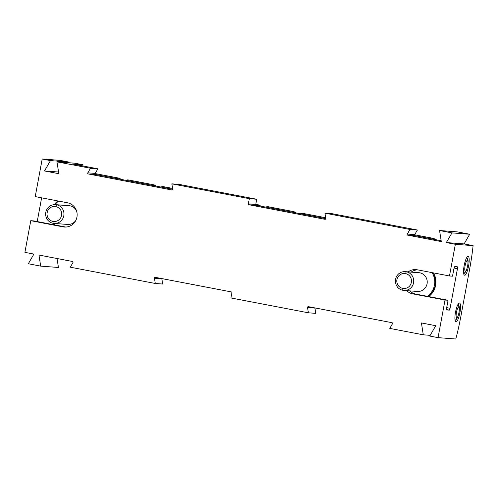 <?xml version="1.0" encoding="UTF-8"?>
<svg xmlns="http://www.w3.org/2000/svg" width="498" height="498" viewBox="0 0 498 498"><rect width="100%" height="100%" fill="white"/><g stroke="black" fill="none" stroke-linecap="round" stroke-linejoin="round"><path stroke-width="0.75" d="M448.069 300.275L446.625 308.057L446.718 309.937L449.327 310.136L450.105 308.318L457.45 268.683L457.357 266.797L454.749 266.598L453.971 268.422L452.533 276.197L449.489 275.967L455.359 244.294L473.1 245.645A75.379 17.343 -79.2 0 1 469.682 268.845L460.955 315.925A75.379 17.343 -79.2 0 1 455.801 338.995L438.053 337.644L445.025 300.045L448.069 300.275L415.83 294.1L412.786 293.87A12.251 11.915 94.4 0 1 406.71 290.645A12.251 11.915 -85.6 0 0 412.786 293.87L445.025 300.045L412.786 293.87L415.83 294.1A12.251 11.915 94.4 0 1 409.754 290.876A12.251 11.915 -85.6 0 0 415.83 294.1L427.296 296.298A17.15 16.683 -85.6 0 0 432.027 272.624A17.15 16.683 -85.6 0 1 427.296 296.298L448.069 300.275L446.625 308.057L446.706 309.937L449.327 310.136L446.532 309.575L449.327 310.136L450.105 308.318L446.706 307.633L450.105 308.318L457.45 268.683L457.369 266.804L454.749 266.598L453.971 268.422L452.533 276.197L449.489 275.967L455.359 244.294L446.351 242.57L451.941 232.896L439.56 230.524L441.309 241.598L407.818 235.187A0.753 0.735 94.4 0 1 407.327 234.06L409.985 229.466L324.976 213.175L325.804 218.441A0.753 0.735 94.4 0 1 324.945 219.307L248.95 204.753A0.753 0.735 94.4 0 1 248.365 203.869L249.33 198.683L171.878 183.849L172.713 189.116A0.753 0.735 94.4 0 1 171.854 189.981L88.302 173.976A0.753 0.735 94.4 0 1 87.81 172.85L90.474 168.249L56.971 161.831L58.845 173.702L44.496 170.951L50.485 160.593L42.199 159.005L59.947 160.356L42.199 159.005L35.234 196.604L42.199 159.005L50.485 160.593L68.232 161.943L67.871 162.665L68.232 161.943L59.947 160.356L68.232 161.943L50.485 160.593L44.496 170.951L58.577 172.022L44.496 170.951L58.845 173.702L56.971 161.831L90.474 168.249L97.863 168.816L95.205 173.41L87.81 172.85L90.474 168.249L97.863 168.816L72.652 163.985L82.998 164.77L72.652 163.985L97.863 168.816L95.205 173.41L87.81 172.85A0.753 0.735 -85.6 0 0 88.302 173.976L95.697 174.537L172.719 189.29L95.697 174.537A0.753 0.735 94.4 0 1 95.205 173.41A0.753 0.735 94.4 0 0 95.697 174.537L88.302 173.976L171.854 189.981A0.753 0.735 -85.6 0 0 172.713 189.116L171.878 183.849L249.33 198.683L256.719 199.25L255.76 204.435L248.365 203.869L249.33 198.683L256.719 199.25L179.274 184.409L171.878 183.849L179.274 184.409L256.719 199.25L255.76 204.435L248.365 203.869A0.753 0.735 -85.6 0 0 248.95 204.753L256.346 205.313L325.817 218.622L256.346 205.313A0.753 0.735 94.4 0 1 255.76 204.435A0.753 0.735 94.4 0 0 256.346 205.313L248.95 204.753L324.945 219.307A0.753 0.735 -85.6 0 0 325.804 218.441L324.976 213.175L409.985 229.466L417.38 230.026L332.365 213.742L324.976 213.175L332.365 213.742L417.38 230.026L414.722 234.626L407.327 234.06L409.985 229.466L417.38 230.026L414.722 234.626L407.327 234.06A0.753 0.735 -85.6 0 0 407.818 235.187L415.214 235.747A0.753 0.735 94.4 0 1 414.722 234.626A0.753 0.735 94.4 0 0 415.214 235.747L439.697 240.441L415.214 235.747L407.818 235.187L441.309 241.598L439.56 230.524L457.301 231.875L439.56 230.524L451.941 232.896L469.689 234.247L457.301 231.875L469.689 234.247L451.941 232.896L446.351 242.57L464.092 243.92L473.1 245.645L455.359 244.294L446.351 242.57L464.092 243.92L469.689 234.247L464.092 243.92L473.1 245.645A75.379 17.343 100.8 0 1 469.682 268.845L460.955 315.925A75.379 17.343 100.8 0 1 455.801 338.995L438.053 337.644L429.768 336.057L438.053 337.644L445.025 300.045L448.069 300.275M464.615 275.238A9.611 2.21 100.8 0 0 468.587 265.963A9.611 2.21 100.8 0 0 468.12 256.346A9.611 2.21 100.8 0 0 464.148 265.621A9.611 2.21 100.8 0 0 464.615 275.238A9.611 2.21 100.8 0 0 468.562 266.088A9.611 2.21 100.8 0 0 468.176 256.352A9.611 2.21 100.8 0 0 468.12 256.346A9.611 2.21 100.8 0 0 464.173 265.502A9.611 2.21 100.8 0 0 464.559 275.232A9.611 2.21 100.8 0 0 464.615 275.238L464.615 275.238M455.963 321.913A9.611 2.21 100.8 0 0 459.934 312.638A9.611 2.21 100.8 0 0 459.467 303.021A9.611 2.21 100.8 0 0 455.496 312.302A9.611 2.21 100.8 0 0 455.963 321.913A9.611 2.21 100.8 0 0 459.909 312.763A9.611 2.21 100.8 0 0 459.523 303.033A9.611 2.21 100.8 0 0 459.467 303.021A9.611 2.21 100.8 0 0 455.521 312.178A9.611 2.21 100.8 0 0 455.907 321.907A9.611 2.21 100.8 0 0 455.963 321.913L455.963 321.913M24.9 252.355L30.77 220.682L33.814 220.913L65.836 227.051L33.814 220.913L30.77 220.682L24.9 252.355L33.908 254.08L28.311 263.753L40.699 266.125L38.95 255.051L72.434 261.462A0.753 0.735 94.4 0 1 72.932 262.589L70.268 267.189L155.283 283.474L154.448 278.208A0.753 0.735 94.4 0 1 155.314 277.342L231.309 291.903A0.753 0.735 94.4 0 1 231.887 292.78L230.929 297.966L308.374 312.8L307.546 307.534A0.753 0.735 94.4 0 1 308.405 306.668L391.951 322.673A0.753 0.735 94.4 0 1 392.443 323.8L389.785 328.4L423.288 334.818L421.414 322.947L435.762 325.698L429.768 336.057L435.762 325.698L421.414 322.947L423.288 334.818L389.785 328.4L392.443 323.8A0.753 0.735 -85.6 0 0 391.951 322.673L308.405 306.668A0.753 0.735 -85.6 0 0 307.546 307.534L314.935 308.1A0.753 0.735 94.4 0 1 314.929 307.92A0.753 0.735 94.4 0 0 314.935 308.1L315.769 313.367L314.935 308.1L307.546 307.534L308.374 312.8L230.929 297.966L231.887 292.78A0.753 0.735 -85.6 0 0 231.309 291.903L155.314 277.342A0.753 0.735 -85.6 0 0 154.448 278.208L161.844 278.768A0.753 0.735 94.4 0 1 161.838 278.594A0.753 0.735 94.4 0 0 161.844 278.768L162.678 284.034L161.844 278.768L154.448 278.208L155.283 283.474L70.268 267.189L72.932 262.589A0.753 0.735 -85.6 0 0 72.434 261.462L38.95 255.051L40.699 266.125L58.44 267.476L57.027 258.512L58.44 267.476L40.699 266.125L28.311 263.753L33.908 254.08L24.9 252.355M37.219 221.566L41.62 197.831L37.219 221.566M35.234 196.604L67.473 202.779A12.251 11.915 94.4 0 1 76.947 217.066A12.251 11.915 94.4 0 1 63.009 226.858L30.77 220.682L63.009 226.858A12.251 11.915 -85.6 0 0 64.31 227.032A12.251 11.915 -85.6 0 0 77.053 216.393A12.251 11.915 -85.6 0 0 67.473 202.779L35.234 196.604M408.136 271.858A12.251 11.915 94.4 0 1 417.249 269.791L449.489 275.967L417.249 269.791A12.251 11.915 -85.6 0 0 415.942 269.617A12.251 11.915 -85.6 0 0 408.136 271.858M74.712 163.182L56.971 161.831L74.712 163.182L82.998 164.77L74.712 163.182M439.697 240.441L441.141 240.546L439.697 240.441M82.873 165.94A75.379 17.343 100.8 0 0 82.998 164.77A75.379 17.343 100.8 0 1 82.873 165.94M65.624 227.057L63.009 226.858L65.624 227.057M411.18 272.089A12.251 11.915 94.4 0 1 417.467 269.829A12.251 11.915 -85.6 0 0 411.18 272.089M454.045 268.067L457.45 268.683L454.045 268.067M162.678 284.034L155.283 283.474L162.678 284.034M315.769 313.367L308.374 312.8L315.769 313.367M430.185 335.341L423.288 334.818L430.185 335.341M458.714 307.098A3.766 3.667 -85.6 0 0 458.11 304.228A3.766 3.667 94.4 0 1 458.714 307.098A5.466 1.257 -79.2 0 1 458.975 312.563A5.466 1.257 -79.2 0 1 456.722 317.842A5.466 1.257 100.8 0 0 458.975 312.563A5.466 1.257 100.8 0 0 458.714 307.098A5.466 1.257 100.8 0 0 456.454 312.371A5.466 1.257 100.8 0 0 456.722 317.842A5.466 1.257 -79.2 0 1 456.454 312.371A5.466 1.257 -79.2 0 1 458.714 307.098M455.048 320.345A3.766 3.667 -85.6 0 0 456.722 317.842A3.766 3.667 94.4 0 1 455.048 320.345M467.361 260.423A3.766 3.667 -85.6 0 0 466.757 257.553A3.766 3.667 94.4 0 1 467.361 260.423A5.466 1.257 -79.2 0 1 467.628 265.888A5.466 1.257 -79.2 0 1 465.369 271.161A5.466 1.257 100.8 0 0 467.628 265.888A5.466 1.257 100.8 0 0 467.361 260.423A5.466 1.257 100.8 0 0 465.107 265.695A5.466 1.257 100.8 0 0 465.369 271.161A5.466 1.257 -79.2 0 1 465.107 265.695A5.466 1.257 -79.2 0 1 467.361 260.423M463.7 273.67A3.766 3.667 -85.6 0 0 465.369 271.161A3.766 3.667 94.4 0 1 463.7 273.67M414.647 234.788L433.223 238.343A20.729 4.768 100.8 0 0 431.859 238.94A20.729 4.768 -79.2 0 1 433.223 238.343L414.647 234.788L433.347 238.361A20.729 4.768 100.8 0 0 433.223 238.343A20.729 4.768 -79.2 0 1 433.347 238.361L435.843 239.7M435.333 239.6A3.766 3.667 -85.6 0 0 433.223 238.343A3.766 3.667 94.4 0 1 435.333 239.6M325.692 217.738L302.778 213.381A3.766 3.667 94.4 0 1 303.182 213.43A20.729 4.768 100.8 0 0 301.819 214.028A20.729 4.768 -79.2 0 1 303.182 213.43L325.698 217.744L303.182 213.43A20.729 4.768 -79.2 0 1 303.307 213.449A20.729 4.768 100.8 0 0 303.182 213.43A3.766 3.667 -85.6 0 0 300.761 213.823M296.08 212.926L293.577 211.588A20.729 4.768 100.8 0 0 293.453 211.569A20.729 4.768 -79.2 0 1 293.577 211.588L267.837 206.682A3.766 3.667 94.4 0 1 268.241 206.738A20.729 4.768 100.8 0 0 266.878 207.33A20.729 4.768 -79.2 0 1 268.241 206.738L293.453 211.569A20.729 4.768 100.8 0 0 292.096 212.16A20.729 4.768 -79.2 0 1 293.453 211.569L268.241 206.738A20.729 4.768 -79.2 0 1 268.366 206.757A20.729 4.768 100.8 0 0 268.241 206.738A3.766 3.667 -85.6 0 0 265.82 207.131M295.569 212.827A3.766 3.667 -85.6 0 0 293.453 211.569A3.766 3.667 94.4 0 1 295.569 212.827M255.773 204.348L258.512 204.877A20.729 4.768 100.8 0 0 257.155 205.469A20.729 4.768 -79.2 0 1 258.512 204.877L258.636 204.89A20.729 4.768 100.8 0 0 258.512 204.877A20.729 4.768 -79.2 0 1 258.636 204.89L261.139 206.228M260.628 206.135A3.766 3.667 -85.6 0 0 258.512 204.877A3.766 3.667 94.4 0 1 260.628 206.135M172.601 188.406L163.014 186.601A3.766 3.667 94.4 0 1 163.412 186.657A20.729 4.768 100.8 0 0 162.055 187.248A20.729 4.768 -79.2 0 1 163.412 186.657L172.601 188.418L163.412 186.657A20.729 4.768 -79.2 0 1 163.537 186.675A20.729 4.768 100.8 0 0 163.412 186.657A3.766 3.667 -85.6 0 0 160.997 187.049M156.316 186.146L153.814 184.808A20.729 4.768 100.8 0 0 153.689 184.795A20.729 4.768 -79.2 0 1 153.814 184.808L128.073 179.909A3.766 3.667 94.4 0 1 128.472 179.965A20.729 4.768 100.8 0 0 127.115 180.556A20.729 4.768 -79.2 0 1 128.472 179.965L153.689 184.795A20.729 4.768 100.8 0 0 152.332 185.387A20.729 4.768 -79.2 0 1 153.689 184.795L128.472 179.965A20.729 4.768 -79.2 0 1 128.596 179.977A20.729 4.768 100.8 0 0 128.472 179.965A3.766 3.667 -85.6 0 0 126.056 180.351M155.806 186.053A3.766 3.667 -85.6 0 0 153.689 184.795A3.766 3.667 94.4 0 1 155.806 186.053M95.137 173.578L118.748 178.097A20.729 4.768 100.8 0 0 117.391 178.695A20.729 4.768 -79.2 0 1 118.748 178.097L95.137 173.578M95.137 173.565L118.873 178.116A20.729 4.768 100.8 0 0 118.748 178.097A20.729 4.768 -79.2 0 1 118.873 178.116L121.369 179.454M120.858 179.355A3.766 3.667 -85.6 0 0 118.748 178.097A3.766 3.667 94.4 0 1 120.858 179.355M52.993 221.405A7.538 7.333 -85.6 0 0 61.571 215.373A7.538 7.333 -85.6 0 0 55.745 206.583A7.538 7.333 -85.6 0 0 47.167 212.615A7.538 7.333 -85.6 0 0 52.993 221.405L53.087 223.291A9.425 9.163 -85.6 0 0 63.887 215.236A9.425 9.163 -85.6 0 0 55.521 204.634A9.425 9.163 -85.6 0 0 45.716 212.814A9.425 9.163 -85.6 0 0 53.087 223.291A9.425 9.163 94.4 0 1 45.797 212.304A9.425 9.163 94.4 0 1 56.523 204.765L70 205.792L56.523 204.765L55.745 206.583A7.538 7.333 -85.6 0 0 47.167 212.615A7.538 7.333 -85.6 0 0 52.993 221.405A7.538 7.333 -85.6 0 0 61.571 215.373A7.538 7.333 -85.6 0 0 55.745 206.583L56.523 204.765A9.425 9.163 94.4 0 1 63.806 215.752A9.425 9.163 94.4 0 1 53.087 223.291L52.993 221.405M55.521 204.634L68.998 205.655A9.425 9.163 94.4 0 1 76.586 211.015A9.425 9.163 94.4 0 0 67.989 205.637M58.658 201.092A17.15 16.683 -85.6 0 0 55.097 204.61A17.15 16.683 -85.6 0 1 58.658 201.092M53.666 223.378A17.15 16.683 -85.6 0 0 54.581 224.897A17.15 16.683 -85.6 0 1 53.666 223.378M54.089 223.421L67.572 224.449A9.425 9.163 94.4 0 0 75.877 220.303A9.425 9.163 94.4 0 1 66.57 224.312M57.83 200.931A17.903 17.418 -85.6 0 0 54.357 204.622A17.903 17.418 94.4 0 1 57.83 200.931M52.937 223.26A17.903 17.418 -85.6 0 0 53.765 224.735A17.903 17.418 94.4 0 1 52.937 223.26M402.77 288.41A7.538 7.333 -85.6 0 0 411.348 282.385A7.538 7.333 -85.6 0 0 405.515 273.595A7.538 7.333 -85.6 0 0 396.937 279.621A7.538 7.333 -85.6 0 0 402.77 288.41L402.863 290.297A9.425 9.163 -85.6 0 0 413.664 282.248A9.425 9.163 -85.6 0 0 405.291 271.64A9.425 9.163 -85.6 0 0 395.493 279.82A9.425 9.163 -85.6 0 0 402.863 290.297A9.425 9.163 94.4 0 1 395.574 279.31A9.425 9.163 94.4 0 1 406.293 271.771L419.777 272.798L406.293 271.771L405.515 273.595A7.538 7.333 -85.6 0 0 396.937 279.621A7.538 7.333 -85.6 0 0 402.77 288.41A7.538 7.333 -85.6 0 0 411.348 282.385A7.538 7.333 -85.6 0 0 405.515 273.595L406.293 271.771A9.425 9.163 94.4 0 1 413.583 282.758A9.425 9.163 94.4 0 1 402.863 290.297L402.77 288.41M405.291 271.64L418.774 272.667A9.425 9.163 94.4 0 1 427.066 283.785A9.425 9.163 94.4 0 1 416.34 291.324M417.766 272.649A9.425 9.163 94.4 0 1 427.147 283.275A9.425 9.163 94.4 0 1 417.343 291.454L403.866 290.427M433.478 272.898A17.903 17.418 94.4 0 1 428.685 296.565A17.903 17.418 -85.6 0 0 433.478 272.898M428.461 296.522A17.903 17.418 -85.6 0 0 433.198 272.848A17.903 17.418 94.4 0 1 428.461 296.522M458.197 304.079L458.882 305.137L459.473 307.913L459.05 312.719L457.656 317.375L456.093 319.71L455.066 320.444M466.85 257.404L467.939 259.688L468.126 261.238L467.703 266.044L466.309 270.7L464.746 273.035L463.719 273.769M302.778 213.381L300.487 213.767M267.837 206.682L265.546 207.075M163.014 186.601L160.723 186.993M128.073 179.909L125.782 180.301M433.677 272.935L435.769 285.703L428.815 296.59"/></g></svg>

